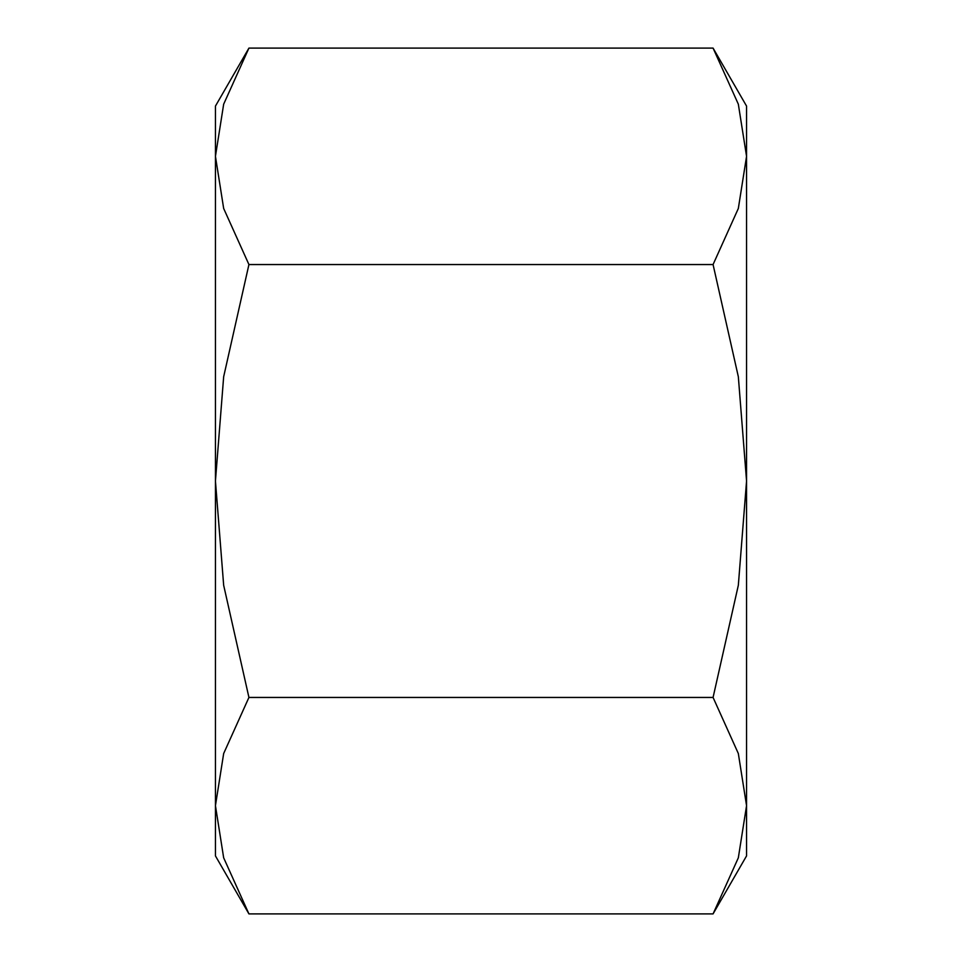 <?xml version="1.0" encoding="UTF-8"?>
<svg xmlns="http://www.w3.org/2000/svg" width="962" height="962" viewBox="0 0 962 962"><rect width="100%" height="100%" fill="white"/><g stroke="black" fill="none" stroke-linecap="round" stroke-linejoin="round"><path stroke-width="1.44" d="M713.07 913.9L746.56 855.903L746.56 805.675L738.335 857.815L713.07 913.9L248.93 913.9L223.665 857.815L215.44 805.675L223.665 753.535L248.93 697.45L223.665 585.269L215.44 481L215.44 855.903L248.93 913.9M746.56 106.097L713.07 48.1L738.335 104.185L746.56 156.325L746.56 481L738.335 585.269L713.07 697.45L738.335 753.535L746.56 805.675L746.56 481L738.335 376.731L713.07 264.55L738.335 208.465L746.56 156.325L746.56 106.097M248.93 48.1L215.44 106.097L215.44 481L223.665 376.731L248.93 264.55L223.665 208.465L215.44 156.325L223.665 104.185L248.93 48.1L713.07 48.1M248.93 264.55L713.07 264.55M248.93 697.45L713.07 697.45"/></g></svg>
